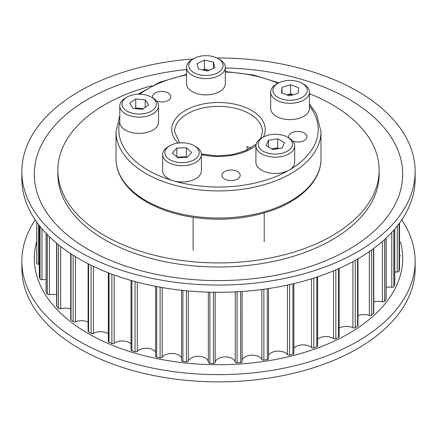 <?xml version="1.0" encoding="UTF-8"?>
<svg xmlns="http://www.w3.org/2000/svg" width="437" height="437" viewBox="0 0 437 437"><rect width="100%" height="100%" fill="white"/><g stroke="black" fill="none" stroke-linecap="round" stroke-linejoin="round"><path stroke-width="0.66" d="M151.918 85.778A160.641 92.748 0 0 0 57.859 170.184A160.641 92.748 0 0 0 104.907 235.767A160.641 92.748 0 0 0 279.975 255.869A160.641 92.748 0 0 0 379.141 170.184A160.641 92.748 0 0 0 332.093 104.601A160.641 92.748 0 0 0 309.456 93.736M339.112 268.438L339.112 336.616A1.661 0.961 180 0 1 338.549 337.337A181.972 105.06 180 0 1 335.834 338.68A1.661 0.961 180 0 1 333.507 338.577A10.084 5.823 0 0 0 333.027 338.282A10.084 5.823 0 0 0 317.59 339.101M317.59 276.834L317.59 345.978A1.661 0.961 180 0 1 316.825 346.781A181.972 105.06 180 0 1 313.793 347.885A1.661 0.961 180 0 1 311.521 347.579A10.084 5.823 0 0 0 310.139 346.585A10.084 5.823 0 0 0 293.888 348.223M293.888 283.624L293.888 353.38A1.661 0.961 180 0 1 292.905 354.254A181.972 105.06 180 0 1 289.627 355.084A1.661 0.961 180 0 1 287.459 354.587A10.084 5.823 0 0 0 285.366 352.823A10.084 5.823 0 0 0 268.537 355.347M268.482 358.422A1.661 0.961 180 0 1 268.537 358.662A1.661 0.961 180 0 1 267.324 359.591A181.972 105.06 180 0 1 263.866 360.121A1.661 0.961 180 0 1 261.85 359.449A10.084 5.823 0 0 0 259.256 356.865A10.084 5.823 0 0 0 248.811 355.483A10.084 5.823 0 0 0 242.109 360.307M242.109 361.705L242.109 291.479L242.098 361.601A1.661 0.961 180 0 1 242.109 361.705A1.661 0.961 180 0 1 240.65 362.661A181.972 105.06 180 0 1 237.094 362.89A1.661 0.961 180 0 1 235.275 362.049A10.084 5.823 0 0 0 232.391 358.613A10.084 5.823 0 0 0 221.603 357.302A10.084 5.823 0 0 0 215.19 362.481A1.661 0.961 180 0 1 213.485 363.398A181.972 105.06 180 0 1 209.907 363.322A1.661 0.961 180 0 1 208.323 362.366A1.661 0.961 180 0 1 208.329 362.333L208.329 292.145M208.323 361.94A10.084 5.823 0 0 0 205.379 358.029A10.084 5.823 0 0 0 195.301 356.576A10.084 5.823 0 0 0 188.352 361.033A1.661 0.961 180 0 1 186.43 361.798A181.972 105.06 180 0 1 182.912 361.41A1.661 0.961 180 0 1 181.579 360.47A1.661 0.961 180 0 1 181.606 360.296M181.579 358.105A10.084 5.823 0 0 0 178.82 355.128A10.084 5.823 0 0 0 162.187 357.291A1.661 0.961 180 0 1 160.089 357.881A181.972 105.06 180 0 1 156.714 357.198A1.661 0.961 180 0 1 155.616 356.297L155.616 286.339M155.616 352.047A10.084 5.823 0 0 0 153.305 349.971A10.084 5.823 0 0 0 137.284 351.343A1.661 0.961 180 0 1 135.055 351.741A181.972 105.06 180 0 1 131.892 350.78A1.661 0.961 180 0 1 131.024 349.933L131.024 280.445M131.024 343.903A10.084 5.823 0 0 0 129.407 342.679A10.084 5.823 0 0 0 114.194 343.318A1.661 0.961 180 0 1 111.888 343.52A181.972 105.06 180 0 1 109.01 342.297A1.661 0.961 180 0 1 108.349 341.526L108.349 272.814M108.349 333.857A10.084 5.823 0 0 0 107.655 333.415A10.084 5.823 0 0 0 93.431 333.393A1.661 0.961 180 0 1 91.098 333.398A181.972 105.06 180 0 1 88.569 331.934A1.661 0.961 180 0 1 88.094 331.262L88.094 263.746M357.979 258.797L357.979 325.505A1.661 0.961 180 0 1 357.586 326.122A181.972 105.06 180 0 1 355.254 327.69A1.661 0.961 180 0 1 352.927 327.788A10.084 5.823 0 0 0 339.112 328.187M373.772 248.435L373.772 312.897A1.661 0.961 180 0 1 373.526 313.4A181.972 105.06 180 0 1 371.619 315.148A1.661 0.961 180 0 1 369.341 315.443A10.084 5.823 0 0 0 357.979 315.727M386.128 238.127L386.128 299.072A1.661 0.961 180 0 1 385.997 299.443A181.972 105.06 180 0 1 384.565 301.339A1.661 0.961 180 0 1 382.391 301.825A10.084 5.823 0 0 0 373.772 302.005M394.775 229.086L394.775 284.334A1.661 0.961 180 0 1 394.726 284.574A181.972 105.06 180 0 1 393.797 286.568A1.661 0.961 180 0 1 391.776 287.24A10.084 5.823 0 0 0 386.128 287.327M399.516 268.919A1.661 0.961 180 0 1 399.527 269.017A1.661 0.961 180 0 1 399.516 269.116A181.972 105.06 180 0 1 399.118 271.169A1.661 0.961 180 0 1 397.288 272.005A10.084 5.823 0 0 0 394.775 272.033M400.401 255.508L400.401 255.487A1.661 0.961 180 0 1 400.401 255.508A1.661 0.961 180 0 1 399.527 256.355M39.352 264.259A10.084 5.823 0 0 0 38.445 264.254A1.661 0.961 180 0 1 36.73 263.342A181.972 105.06 180 0 1 36.599 261.277A1.661 0.961 180 0 1 36.599 261.25A1.661 0.961 180 0 1 36.599 261.222M46.071 279.735A10.084 5.823 0 0 0 41.974 279.68A1.661 0.961 180 0 1 40.046 278.926A181.972 105.06 180 0 1 39.379 276.894A1.661 0.961 180 0 1 39.352 276.73A1.661 0.961 180 0 1 39.379 276.561M56.602 294.762A10.084 5.823 0 0 0 49.447 294.636A1.661 0.961 180 0 1 47.338 294.052A181.972 105.06 180 0 1 46.158 292.102A1.661 0.961 180 0 1 46.071 291.796L46.071 233.353M70.718 309.003A10.084 5.823 0 0 0 60.694 308.779A1.661 0.961 180 0 1 58.46 308.38A181.972 105.06 180 0 1 56.788 306.556A1.661 0.961 180 0 1 56.602 306.118L56.602 243.212M88.094 322.135A10.084 5.823 0 0 0 75.464 321.79A1.661 0.961 180 0 1 73.154 321.594A181.972 105.06 180 0 1 71.034 319.933A1.661 0.961 180 0 1 70.718 319.371L70.718 253.668M156.626 101.073A9.139 5.277 0 0 0 166.011 101.34A9.139 5.277 0 0 0 170.845 96.686A9.139 5.277 0 0 0 168.169 92.955A9.139 5.277 0 0 0 158.205 91.808A9.139 5.277 0 0 0 152.562 96.686A9.139 5.277 0 0 0 152.857 98.014A19.386 11.193 180 0 1 158.555 105.94A19.386 11.193 180 0 1 136.136 116.996A19.386 11.193 180 0 1 119.782 105.94A19.386 11.193 180 0 1 125.457 98.025L127.025 97.118A17.174 9.914 180 0 1 141.856 94.337A17.174 9.914 180 0 1 151.311 97.118A17.174 9.914 180 0 1 154.469 108.633A17.174 9.914 180 0 1 136.481 113.92A17.174 9.914 180 0 1 122.835 107.196A17.174 9.914 180 0 1 127.025 97.118M292.757 141.118A9.139 5.277 0 0 0 302.142 141.386A9.139 5.277 0 0 0 306.971 136.732A9.139 5.277 0 0 0 304.294 133.001A9.139 5.277 0 0 0 294.336 131.854A9.139 5.277 0 0 0 288.693 136.732A9.139 5.277 0 0 0 288.988 138.059L289.004 138.07A19.386 11.193 180 0 1 294.685 145.985A19.386 11.193 180 0 1 282.717 156.326A19.386 11.193 180 0 1 261.588 153.9A19.386 11.193 180 0 1 255.907 145.985A19.386 11.193 180 0 1 261.588 138.07L263.156 137.163A17.174 9.914 180 0 1 287.437 137.163L289.004 138.07L287.437 137.163A17.174 9.914 180 0 1 287.437 151.186A17.174 9.914 180 0 1 263.156 151.186A17.174 9.914 180 0 1 263.156 137.163M237.526 171.55A9.139 5.277 0 0 0 227.568 170.403A9.139 5.277 0 0 0 221.925 175.281A9.139 5.277 0 0 0 224.602 179.012A9.139 5.277 0 0 0 234.565 180.153A9.139 5.277 0 0 0 240.203 175.281A9.139 5.277 0 0 0 237.526 171.55M247.151 150.006L247.151 146.406A43.968 25.384 0 0 1 249.593 147.711A43.968 25.384 0 0 1 250.477 148.236M294.685 145.985L294.685 162.269A19.386 11.193 180 0 1 282.717 172.61A19.386 11.193 180 0 1 261.588 170.184A19.386 11.193 180 0 1 255.907 162.269L255.907 145.985M268.509 140.261L277.779 138.824L284.563 142.741L282.078 148.094L272.814 149.525L266.029 145.608L268.509 140.261L268.509 147.045M271.601 148.826L277.779 147.87L277.779 138.824M277.779 147.87L278.992 148.569M271.716 148.891A8.308 4.796 180 0 1 273.147 148.585A8.308 4.796 180 0 1 278.107 148.706M287.027 94.911A8.308 4.796 180 0 1 292.927 94.873M302.207 83.32L303.775 84.226A19.386 11.193 180 0 1 309.456 92.141A19.386 11.193 180 0 1 298.87 102.116A19.386 11.193 180 0 1 270.678 92.141A19.386 11.193 180 0 1 276.359 84.226L277.927 83.32A17.174 9.914 180 0 1 282.269 81.495A17.174 9.914 180 0 1 302.207 83.32A17.174 9.914 180 0 1 297.865 99.166A17.174 9.914 180 0 1 276.173 96.156A17.174 9.914 180 0 1 277.927 83.32M309.456 92.141L309.456 108.425A19.386 11.193 180 0 1 298.87 118.394A19.386 11.193 180 0 1 270.678 108.425L270.678 92.141M281.521 92.846L282.018 87.313L290.567 84.8L298.618 87.815L298.116 93.349L289.567 95.861L281.521 92.846M282.018 93.037L282.018 87.313M286.989 94.9L290.567 93.846L290.567 84.8M290.567 93.846L293.145 94.813M203.161 70.106A8.308 4.796 180 0 1 208.913 70.149A8.308 4.796 180 0 1 209.219 70.22L204.434 69.155L204.434 60.109L213.393 62.098L214.895 67.566L207.438 71.051L198.48 69.068L196.978 63.594L204.434 60.109M218.079 58.574L219.647 59.476A19.386 11.193 180 0 1 225.082 65.643A19.386 11.193 180 0 1 225.323 67.391A19.386 11.193 180 0 1 207.455 78.551A19.386 11.193 180 0 1 186.785 69.144A19.386 11.193 180 0 1 186.544 67.391A19.386 11.193 180 0 1 192.225 59.476L193.793 58.574A17.174 9.914 180 0 1 218.079 58.574A17.174 9.914 180 0 1 222.897 64.031A17.174 9.914 180 0 1 208.624 75.377A17.174 9.914 180 0 1 188.975 67.134A17.174 9.914 180 0 1 193.793 58.574M225.323 67.391L225.323 83.675A19.386 11.193 180 0 1 207.455 94.834A19.386 11.193 180 0 1 186.785 85.423A19.386 11.193 180 0 1 186.544 83.675L186.544 67.391M213.393 68.27L213.393 62.098M202.648 69.991L204.434 69.155M136.136 108.709A8.308 4.796 180 0 1 140.468 108.436L143.434 108.709M158.555 105.94L158.555 122.223A19.386 11.193 180 0 1 136.136 133.28A19.386 11.193 180 0 1 119.782 122.223L119.782 105.94M148.646 104.995L142.604 109.299L133.127 108.436L129.691 103.263L135.727 98.959L145.204 99.827L148.646 104.995M134.896 108.595L135.727 108.005L135.727 98.959M135.727 108.005L140.468 108.436A8.308 4.796 180 0 1 143.101 108.95M145.204 107.447L145.204 99.827M194.175 145.696L195.743 146.597A19.386 11.193 180 0 1 201.424 154.512A19.386 11.193 180 0 1 199.31 159.592A19.386 11.193 180 0 1 177.509 165.399A19.386 11.193 180 0 1 162.646 154.512A19.386 11.193 180 0 1 164.76 149.432A19.386 11.193 180 0 1 168.327 146.597L169.889 145.696A17.174 9.914 180 0 1 194.175 145.696A17.174 9.914 180 0 1 197.333 157.205A17.174 9.914 180 0 1 174.237 161.537A17.174 9.914 180 0 1 166.732 148.203A17.174 9.914 180 0 1 169.889 145.696M201.424 154.512L201.424 170.796A19.386 11.193 180 0 1 199.31 175.876A19.386 11.193 180 0 1 177.509 181.677A19.386 11.193 180 0 1 162.646 170.796L162.646 154.512M186.391 147.766L191.614 152.415L187.26 157.347L177.679 157.637L172.451 152.994L176.81 148.056L186.391 147.766L186.391 156.812L187.003 157.358M176.81 156.867L176.81 148.056M177.067 157.096L186.391 156.812M177.755 157.637A8.308 4.796 180 0 1 181.601 156.959A8.308 4.796 180 0 1 185.545 157.402M57.859 170.184L57.859 174.254A160.641 92.748 0 0 0 104.907 239.837A160.641 92.748 0 0 0 279.975 259.939A160.641 92.748 0 0 0 379.141 174.254L379.141 170.184M193.154 58.94A196.65 113.533 0 0 0 21.85 171.528A196.65 113.533 0 0 0 79.447 251.81A196.65 113.533 0 0 0 293.757 276.419A196.65 113.533 0 0 0 415.15 171.528A196.65 113.533 0 0 0 357.553 91.246A196.65 113.533 0 0 0 216.987 57.995M186.544 69.527A184.185 106.338 0 0 0 42.842 142.271A184.185 106.338 0 0 0 88.263 249.445A184.185 106.338 0 0 0 348.737 249.445A184.185 106.338 0 0 0 348.737 99.062A184.185 106.338 0 0 0 225.323 67.986M21.85 171.528L21.85 178.766A196.65 113.533 0 0 0 79.447 259.043A196.65 113.533 0 0 0 293.757 283.657A196.65 113.533 0 0 0 415.15 178.766L415.15 171.528M401.761 219.937A196.65 113.533 180 0 1 415.15 261.108L415.15 268.345A196.65 113.533 180 0 1 293.757 373.236A196.65 113.533 180 0 1 79.447 348.628A196.65 113.533 180 0 1 21.85 268.345L21.85 261.108A196.65 113.533 180 0 1 35.239 219.937M415.15 261.108A196.65 113.533 180 0 1 293.757 365.998A196.65 113.533 180 0 1 79.447 341.39A196.65 113.533 180 0 1 21.85 261.108M400.401 241.683A184.185 106.338 180 0 1 302.164 353.118A184.185 106.338 180 0 1 88.263 333.573A184.185 106.338 180 0 1 36.599 241.683M333.507 270.858L333.507 338.577M311.521 278.795L311.521 347.579M287.459 285.088L287.459 354.587M261.85 289.507L261.85 359.449M235.275 291.883L235.275 362.049M355.254 260.348L355.254 327.69M352.927 261.626L352.927 327.788M357.586 259.026L357.586 326.122M369.341 251.603L369.341 315.443M371.619 250.002L371.619 315.148M373.526 248.62L373.526 313.4M382.391 241.508L382.391 301.825M384.565 239.574L384.565 301.339M385.997 238.252L385.997 299.443M391.776 232.451L391.776 287.24M393.797 230.212L393.797 286.568M394.726 229.146L394.726 284.574M397.288 226.038L397.288 272.005M399.118 223.668L399.118 271.169M399.527 269.017L399.527 223.11L399.516 269.116M36.73 222.089L36.73 263.342M38.445 224.416L38.445 264.254M39.379 225.618L39.379 276.894M40.046 226.459L40.046 278.926M41.974 228.797L41.974 279.68M46.158 233.445L46.158 292.102M47.338 234.664L47.338 294.052M49.447 236.761L49.447 294.636M56.788 243.365L56.788 306.556M58.46 244.742L58.46 308.38M60.694 246.506L60.694 308.779M71.034 253.87L71.034 319.933M73.154 255.241L73.154 321.594M75.464 256.677L75.464 321.79M88.569 263.986L88.569 331.934M91.098 265.248L91.098 333.398M93.431 266.379L93.431 333.393M109.01 273.07L109.01 342.297M111.888 274.163L111.888 343.52M114.194 275.01L114.194 343.318M131.892 280.696L131.892 350.78M135.055 281.57L135.055 351.741M137.284 282.165L137.284 351.343M156.714 286.546L156.714 357.198M160.089 287.175L160.089 357.881M162.187 287.546L162.187 357.291M182.912 290.425L182.912 361.41M186.43 290.78L186.43 361.798M188.352 290.955L188.352 361.033M209.907 292.189L209.907 363.322M213.485 292.26L213.485 363.398M215.19 292.282L215.19 362.481M237.094 291.79L237.094 362.89M240.65 291.577L240.65 362.661M263.866 289.234L263.866 360.121M267.324 288.742L267.324 359.591M289.627 284.613L289.627 355.084M292.905 283.859L292.905 354.254M313.793 278.079L313.793 347.885M316.825 277.085L316.825 346.781M335.834 269.875L335.834 338.68M338.549 268.689L338.549 337.337M260.528 138.731L262.468 131.739A43.968 25.384 0 0 0 249.593 113.789A43.968 25.384 0 0 0 201.675 108.283A43.968 25.384 0 0 0 174.532 131.739L179.607 142.888M201.424 154.594A46.737 26.985 0 0 0 255.918 145.647M263.364 137.049A46.737 26.985 0 0 0 251.548 110.397A46.737 26.985 0 0 0 189.98 108.097A46.737 26.985 0 0 0 178.105 143.052M116.018 158.877A102.482 59.164 0 0 0 146.034 200.714A102.482 59.164 0 0 0 257.715 213.54A102.482 59.164 0 0 0 320.982 158.877C321.25 181.404 299.083 202.407 266.341 212.284C251.483 216.834 235.669 219.139 218.893 219.21C190.931 219.052 166.836 213.305 146.608 201.981C134.52 194.973 125.867 186.626 120.661 176.93C117.586 171.085 116.034 165.066 116.018 158.877L116.018 131.739A102.482 59.164 0 0 0 146.034 173.576A102.482 59.164 0 0 0 257.715 186.402A102.482 59.164 0 0 0 320.982 131.739L316.503 113.991L309.456 103.809M119.782 121.388A99.712 57.569 0 0 0 147.996 170.184A99.712 57.569 0 0 0 275.113 176.865A99.712 57.569 0 0 0 309.456 105.891M277.998 83.281A99.712 57.569 0 0 0 225.323 72.045M186.544 74.945A99.712 57.569 0 0 0 139.676 94.223M39.352 225.585L39.352 276.73M181.579 290.277L181.579 360.47M208.323 292.145L208.323 362.366M268.537 288.562L268.537 358.662M256.197 144.057L245.976 150.552L232.205 154.72L216.692 155.933L201.402 154.01M320.982 158.877L320.982 131.739M278.773 82.861L253.416 74.984L225.323 71.531M186.544 74.388L159.816 82.2L138.054 94.239M119.782 115.45L116.018 131.739M264.216 212.923L264.216 241.737M151.311 97.118L152.879 98.025M193.116 217.347L193.116 250.264"/></g></svg>
